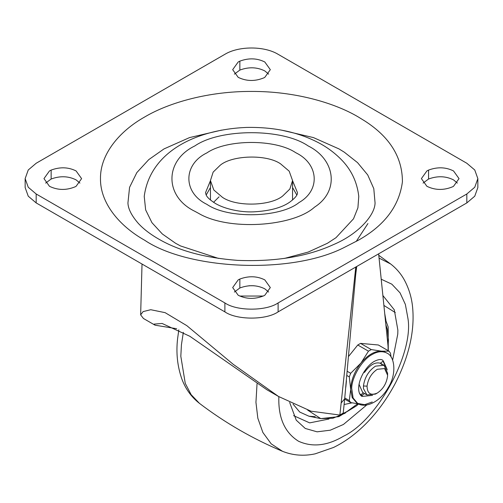 <?xml version="1.0" encoding="UTF-8"?>
<svg xmlns="http://www.w3.org/2000/svg" width="503" height="503" viewBox="0 0 503 503"><rect width="100%" height="100%" fill="white"/><g stroke="black" fill="none" stroke-linecap="round" stroke-linejoin="round"><path stroke-width="0.75" d="M293.054 404.104L299.725 412.051L308.93 416.207L315.262 416.698M289.665 402.463L296.242 420.181L305.264 428.462L317.072 431.825L330.289 430.197L343.436 424.463L366.75 404.946M392.629 360.129L397.772 334.074L397.873 330.182L394.289 309.81L382.877 295.512M293.595 415.654L309.659 422.878L329.019 419.012M385.939 320.417L384.707 313.432M213.542 202.325L219.088 196.818M372.553 395.364L362.034 396.446L360.984 395.704M382.783 360.223L387.228 369.944M382.664 360.154L382.664 360.154C380.966 359.016 378.231 359.394 374.465 361.286C370.598 363.411 366.951 367.209 363.531 372.673C360.55 377.929 358.941 382.783 358.708 387.222C358.444 391.548 359.469 394.578 361.795 396.307L361.915 396.377M386.769 353.043L385.6 352.471C381.463 351.044 377.093 351.666 372.484 354.338L372.226 354.483C362.663 359.085 351.647 376.98 351.71 388.417L353.106 398.011L357.69 403.419C364.794 408.581 380.01 402.431 388.259 387.517C396.641 374.66 395.132 356.206 386.769 353.043L384.632 351.911L381.544 351.169C374.685 350.931 367.831 354.885 360.978 363.04C354.401 371.598 350.975 380.431 350.698 389.542L352.219 397.64L356.721 402.859L357.69 403.419L364.656 404.682L372.226 401.979M359.199 383.594L359.161 384.657L362.707 392.485L363.399 392.824L360.374 395.044M363.6 372.56L364.606 372.295C369.85 364.882 375.093 361.852 380.331 363.216L383.355 360.997L386.964 369.051M381.664 364.537L380.343 363.204M364.606 393.522L361.582 395.742L359.475 393.346M382.934 360.972L385.568 366.561M307.641 410.083L320.776 418.622L338.852 416.641L356.331 405.959L358.645 403.922L350.692 402.57L349.296 400.589L350.698 389.542L349.296 376.885L350.692 373.295L360.978 363.04L368.473 351.176L371.258 349.572L381.544 351.169L389.033 351.157L390.429 353.137L391.139 357.218M346.944 375.527L349.296 376.885M344.769 397.974L349.296 400.589M344.656 399.086L350.692 402.57M348.73 356.243L357.771 345.001L360.557 343.392L378.338 344.983L389.033 351.157M360.557 343.392L371.258 349.572M357.771 345.001L368.473 351.176M347.334 371.359L350.692 373.295M292.545 200.037L292.557 180.577L289.854 189.034L282.724 195.969C270.708 206.029 236.404 207.054 222.464 197.339L213.819 189.989L210.443 180.577L213.146 172.12L220.276 165.179C232.292 155.125 266.596 154.1 280.536 163.815L289.181 171.165L292.557 180.577M210.443 180.577L210.455 200.037M296.795 194.988L292.557 187.512M210.443 187.512L206.205 194.988M457.365 183.092L453.517 179.879C445.771 176.025 437.453 175.742 428.569 179.024L423.061 183.092M426.909 186.305C435.183 190.304 443.772 190.455 452.681 186.758L453.517 186.305L459.032 178.622L453.517 170.938C445.771 167.084 437.453 166.801 428.569 170.083L426.909 170.938L421.395 178.622L426.909 186.305M268.652 292.042L264.804 288.829C257.058 284.975 248.74 284.692 239.856 287.98L234.348 292.042M238.196 295.255C246.47 299.254 255.059 299.404 263.968 295.714L264.804 295.255L270.318 287.571L264.804 279.888C257.058 276.034 248.74 275.751 239.856 279.039L238.196 279.888L232.682 287.571L238.196 295.255M79.939 183.092L76.091 179.879C68.345 176.025 60.027 175.742 51.143 179.024L45.635 183.092M49.483 186.305C57.757 190.304 66.346 190.455 75.255 186.758L76.091 186.305L81.605 178.622L76.091 170.938C68.345 167.084 60.027 166.801 51.143 170.083L49.483 170.938L43.968 178.622L49.483 186.305M268.652 74.136L264.804 70.923C257.058 67.069 248.74 66.786 239.856 70.074L234.348 74.136M238.196 77.349C246.47 81.348 255.059 81.499 263.968 77.808L264.804 77.349L270.318 69.666L264.804 61.988C257.058 58.134 248.74 57.845 239.856 61.133L238.196 61.988L232.682 69.666L238.196 77.349M281.378 130.101L313.444 137.589L338.978 148.907L344.297 152.183L357.551 162.639L367.731 174.95L373.792 188.631L375.062 202.942C374.93 215.265 358.281 234.134 333.432 244.628C307.188 256.618 275.242 261.862 237.579 260.372C206.217 257.989 180.64 251.293 160.841 240.289C151.139 234.92 143.55 229.198 138.073 223.118C131.49 215.454 128.114 208.732 127.938 202.942L129.567 187.355L136.829 172.611L148.781 159.608L164.022 148.907L189.556 137.589L221.616 130.107M218.56 258.429L180.476 245.923L175.553 243.257L162.324 233.97L151.95 222.684L145.644 209.883L144.229 196.352C150.083 152.013 195.447 129.598 246.344 127.435C273.28 126.919 296.82 131.748 316.978 141.934C325.869 146.367 333.873 152.139 340.977 159.262C351.169 169.48 357.099 181.841 358.771 196.352L357.916 207.789L353.515 218.805L335.991 237.693L327.447 243.257L308.238 252.06L284.447 258.429M367.938 223.546L356.206 241.453M36.172 193.988L224.885 302.938C236.863 311.225 266.137 311.225 278.115 302.938L466.828 193.988L474.757 187.254L477.85 178.622L474.757 169.989L466.828 163.255L278.115 54.305C264.276 45.886 238.724 45.886 224.885 54.305L36.172 163.255L28.243 169.989L25.15 178.622L28.243 187.254L36.172 193.988L36.172 202.923L224.885 311.879C236.863 320.166 266.137 320.166 278.115 311.879L466.828 202.923L474.757 196.189L477.85 187.562L477.85 178.622M25.15 178.622L25.15 187.562L28.243 196.189L36.172 202.923M345.819 387.222L346.435 380.84M176.666 328.723L155.05 325.183L154.081 324.102L162.111 323.46L189.876 336.306L266.904 389.762L278.492 396.452L310.992 411.184L339.858 415.057L355.778 267.036M388.178 350.66L388.02 345.85L378.627 253.845M344.109 404.506L352.025 402.834M341.355 402.746L344.681 398.848L343.228 413.045L339.858 415.057M155.05 325.183L143.456 318.493L140.645 314.859L143.116 311.596L150.737 309.716L165.122 312.659L186.814 325.648L233.159 364.266L278.492 396.452M356.715 266.496L355.646 275.166M344.681 398.848L356.401 266.678M355.816 273.173L356.552 266.59M387.593 375.225L387.593 373.132L384.047 365.297L375.496 366.146C368.693 370.736 364.675 377.344 363.436 385.983L363.474 388.649L366.939 394.93L375.496 394.082L377.307 393.038C383.091 389.14 386.505 383.519 387.562 376.175L387.593 375.225L384.581 368.567L377.307 369.29C371.528 373.188 368.108 378.809 367.058 386.153C367.272 393.598 370.692 395.892 377.307 393.038M308.93 416.207L320.776 418.622L332.929 418.219L345.272 413.145M343.077 413.56L347.064 411.485L357.646 403.783M388.071 346.429L388.448 339.814L387.272 329.188L385.858 324.674M278.813 396.641L278.819 401.212C279.134 419.848 285.71 433.196 298.549 441.25C312.388 447.469 327.352 445.809 343.436 436.258C377.96 420.074 414.239 352.138 407.839 317.865L405.374 304.447L400.036 292.847L391.831 284.17L381.217 279.215M257.039 383.795L255.945 402.318L257.832 418.219L262.88 432.486L271.211 443.86L282.504 451.31C292.972 455.46 303.869 456.303 315.18 453.838L333.527 447.469C342.738 442.986 351.553 436.956 359.972 429.386C373.874 416.905 385.719 401.432 395.503 382.959C408.706 356.834 414.472 332.357 412.793 309.521C412.058 298.606 409.084 288.477 403.878 279.121C400.463 273.198 396.056 268.156 390.655 263.987L379.061 258.083M183.344 332.313L181.426 344.819L180.822 356.269L185.261 383.387L191.134 394.66L199.446 403.356C191.36 397.012 185.5 388.882 181.853 378.973C177.383 366.247 175.968 352.798 177.597 338.645L178.829 329.817M395.308 312.583L383.89 305.428M362.317 395.572L361.11 394.874M210.443 180.69L205.557 192.592C206.123 194.655 205.4 197.088 215.661 203.621C225.199 209.16 240.78 212.36 253.204 211.87C269.463 211.021 281.598 207.802 289.621 202.219C295.116 198.144 297.726 194.931 297.443 192.592L292.557 180.69M428.569 179.024L428.569 170.083M239.856 287.98L239.856 279.039M51.143 179.024L51.143 170.083M239.856 70.074L239.856 61.133M206.915 204.363C182.866 192.775 182.866 164.468 206.915 152.881C226.784 139.168 275.185 138.916 295.519 152.56L296.085 152.881C318.544 163.852 320.782 190.147 299.084 202.502C280.467 217.768 228.161 219.163 206.915 204.363M358.287 116.966L364.782 120.965C389.882 137.093 402.425 157.37 402.419 181.79C399.237 206.054 384.531 225.551 358.287 240.271L344.725 247.212C291.677 274.808 188.524 269.834 144.713 240.271C119.33 226.017 100.116 202.935 100.481 178.622C100.116 154.308 119.33 131.226 144.713 116.966C169.41 102.316 209.386 91.219 251.5 91.433C293.614 91.219 333.59 102.316 358.287 116.966M314.513 207.167C339.865 190.926 335.294 159.338 308.138 145.92C282.648 128.284 220.352 128.284 194.862 145.92C164.311 160.639 164.311 196.604 194.862 211.317L198.534 213.31C228.5 231.21 293.042 226.727 314.513 207.167M224.885 311.879L224.885 302.938M466.828 202.923L466.828 193.988M278.115 311.879L278.115 302.938M254.021 285.748L248.979 285.748M263.283 296.047L239.717 296.047M367.058 386.153L363.436 385.983M388.272 350.717L388.178 326.994L385.285 319.078M390.655 263.987L378.778 255.304M199.446 403.356C225.099 422.86 252.789 438.842 282.504 451.31M142.022 264.037L140.645 314.859M366.939 394.93L362.707 392.485M384.047 365.297L380.375 363.179"/></g></svg>
